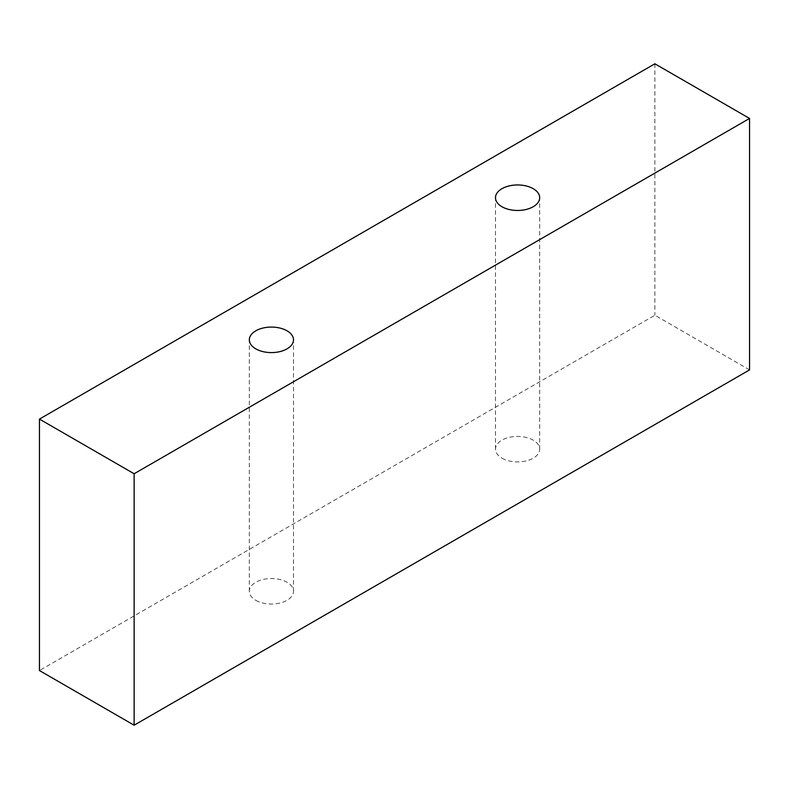 <?xml version="1.0" encoding="UTF-8"?>
<svg xmlns="http://www.w3.org/2000/svg" width="789" height="789" viewBox="0 0 789 789"><rect width="100%" height="100%" fill="white"/><g stroke="black" fill="none" stroke-linecap="round" stroke-linejoin="round"><path stroke-width="0.59" stroke-dasharray="3.94 2.96" d="M255.794 600.311A22.092 12.752 0 0 0 279.868 603.072A22.092 12.752 0 0 0 293.508 591.286A22.092 12.752 0 0 0 279.868 579.501A22.092 12.752 0 0 0 255.794 582.272A22.092 12.752 0 0 0 249.324 591.286A22.092 12.752 0 0 0 255.794 600.311M501.962 458.182A22.092 12.752 0 0 0 526.036 460.954A22.092 12.752 0 0 0 539.676 449.168A22.092 12.752 0 0 0 526.036 437.382A22.092 12.752 0 0 0 501.962 440.144A22.092 12.752 0 0 0 495.492 449.168A22.092 12.752 0 0 0 501.962 458.182M749.55 369.903L654.87 315.245L39.45 670.551M654.87 63.791L654.87 315.245M539.676 449.168L539.676 197.714M495.492 449.168L495.492 197.714M293.508 591.286L293.508 339.832M249.324 591.286L249.324 339.832"/><path stroke-width="1.18" d="M134.13 725.209L749.55 369.903L749.55 118.449L654.87 63.791L39.45 419.097L39.45 670.551L134.13 725.209L134.13 473.755L749.55 118.449M39.45 419.097L134.13 473.755M255.794 330.818A22.092 12.752 180 0 1 279.868 328.046A22.092 12.752 180 0 1 293.508 339.832A22.092 12.752 180 0 1 271.416 352.594A22.092 12.752 180 0 1 249.324 339.832A22.092 12.752 180 0 1 255.794 330.818M501.962 188.689A22.092 12.752 180 0 1 526.036 185.928A22.092 12.752 180 0 1 539.676 197.714A22.092 12.752 180 0 1 517.584 210.466A22.092 12.752 180 0 1 495.492 197.714A22.092 12.752 180 0 1 501.962 188.689"/></g></svg>
